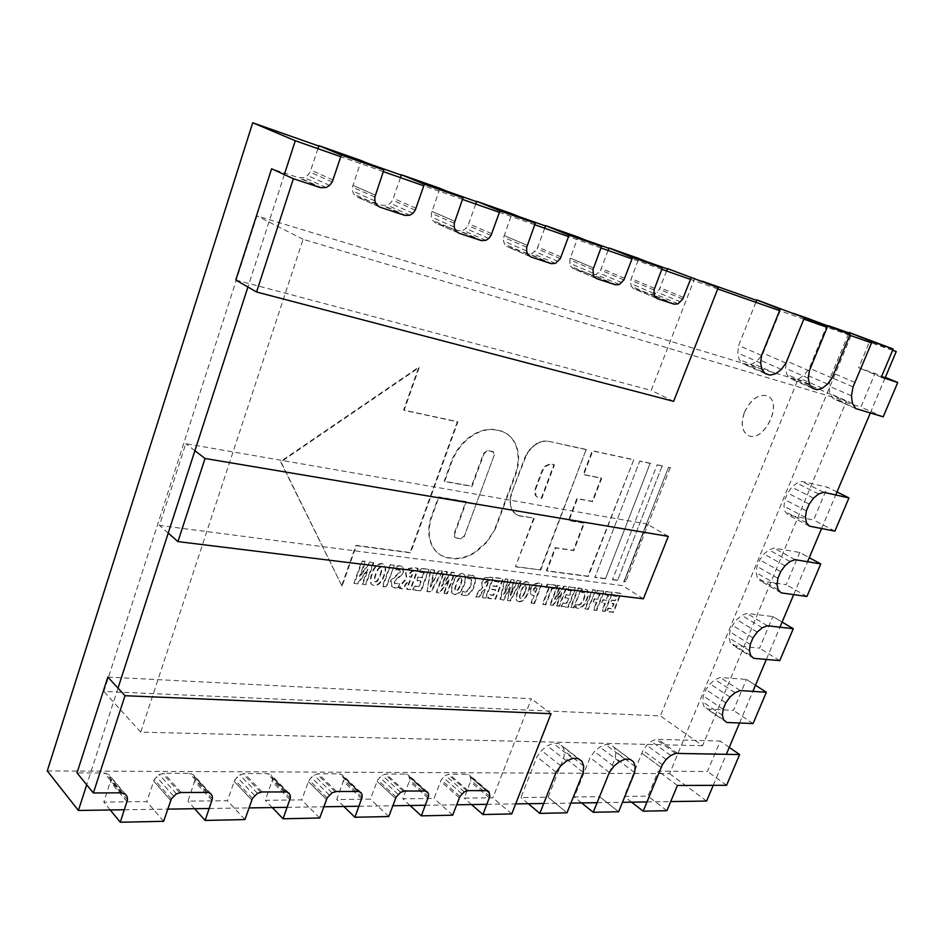 <?xml version="1.0" encoding="UTF-8"?>
<svg xmlns="http://www.w3.org/2000/svg" width="945" height="945" viewBox="0 0 945 945"><rect width="100%" height="100%" fill="white"/><g stroke="black" fill="none" stroke-linecap="round" stroke-linejoin="round"><path stroke-width="0.71" stroke-dasharray="4.72 3.54" d="M612.053 600.347L615.301 600.736L617.002 596.425L613.565 596.011L614.852 592.763L621.042 593.531L613.589 612.372L607.151 611.651L608.426 608.426L612.1 608.84L614.085 603.82L610.836 603.442L611.58 600.04L614.817 600.429L616.518 596.118L613.092 595.704L614.368 592.456L620.558 593.224L613.116 612.053L606.678 611.344L607.954 608.119L611.616 608.533L613.612 603.512L610.364 603.123L611.58 600.04M605.19 611.439L602.402 611.12L605.426 603.43L602.178 603.04L603.394 599.945L606.655 600.323L608.592 595.397L605.119 594.972L606.406 591.712L612.667 592.491L605.19 611.439L601.93 610.813L604.954 603.111L601.693 602.733L602.922 599.626L606.17 600.016L608.107 595.09L604.646 594.665L605.922 591.393L612.183 592.184L604.717 611.12M596.708 610.494L593.885 610.175L596.921 602.426L593.625 602.048L594.842 598.929L598.138 599.319L600.087 594.358L596.578 593.933L597.866 590.649L604.198 591.428L596.708 610.494L593.401 609.856L596.437 602.119L593.153 601.729L594.37 598.61L597.665 599L599.602 594.051L596.094 593.625L597.382 590.33L603.713 591.121L596.236 610.175M595.622 590.365L588.121 609.537L585.262 609.218L592.775 590.011L595.622 590.365L587.648 609.218L584.79 608.899L592.291 589.704L595.149 590.058M577.23 604.54L578.505 604.965C580.372 605.343 582.214 603.394 584.045 599.13C585.368 595.409 585.416 593.247 584.199 592.621L581.943 592.55L582.699 589.29L586.502 589.597C588.711 590.779 588.889 594.145 587.022 599.685C584.801 605.426 581.718 608.332 577.761 608.379L575.706 607.67L576.745 604.221L578.033 604.646C579.899 605.024 581.742 603.075 583.573 598.811C584.884 595.102 584.943 592.928 583.726 592.314L581.458 592.231L582.214 588.971L586.018 589.29C588.239 590.46 588.416 593.826 586.55 599.366C584.329 605.119 581.246 608.013 577.289 608.06L575.233 607.351L576.745 604.221M581.435 588.593L573.91 607.942L570.993 607.623L578.529 588.239L581.435 588.593L573.438 607.623L570.52 607.304L578.057 587.92L580.962 588.286M566.48 594.913L569.929 595.326L571.654 590.885L568.004 590.436L569.303 587.081L575.871 587.908L568.335 607.328L561.495 606.56L562.783 603.241L566.681 603.678L568.689 598.504L565.252 598.09L566.008 594.594L569.445 595.007L571.17 590.566L567.532 590.117L568.831 586.774L575.399 587.589L567.862 607.009L561.023 606.241L562.31 602.922L566.209 603.359L568.217 598.185L564.779 597.783L566.008 594.594M556.818 606.04L562.121 592.751L553.061 605.627L550.309 605.32L557.893 585.664L560.515 585.994L555.081 599.402L564.271 586.455L566.976 586.798L559.428 606.336L556.345 605.721L561.649 592.432L552.589 605.308L549.836 605.001L557.408 585.345L560.042 585.676L554.561 599.071L563.799 586.148L566.504 586.479L558.944 606.017L556.345 605.721M545.867 604.824L542.843 604.481L549.057 588.333L546.281 587.991L547.663 584.388L556.18 585.451L554.809 589.03L552.069 588.7L545.867 604.824L542.371 604.162L548.584 588.014L545.797 587.672L547.179 584.069L555.707 585.132L554.325 588.711L551.596 588.381L545.395 604.505M534.504 603.56L531.444 603.217L534.279 595.799L531.846 595.09L530.547 593.354L530.995 588.499L534.019 584.329L538.91 583.301L541.969 584.081L534.504 603.56L530.972 602.886L533.807 595.468L531.373 594.759L530.074 593.035L530.523 588.18L533.547 584.01L538.437 582.982L541.485 583.762L534.031 603.229M535.484 592.645L537.788 586.644L536.618 586.077L533.464 588.853L533.689 591.995L535.012 592.314L537.776 586.632L533.937 589.172L534.161 592.326L535.012 592.314M519.455 601.882L517.458 601.02C515.557 599.874 515.639 596.389 517.718 590.59C519.514 585.109 522.408 582.073 526.377 581.47L527.735 581.966C529.684 583.845 529.732 587.223 527.865 592.09C525.715 598.067 522.75 601.221 518.982 601.552L517.931 601.351C516.017 600.193 516.112 596.72 518.191 590.909C519.986 585.439 522.88 582.392 526.849 581.801L528.208 582.285C530.157 584.164 530.204 587.542 528.338 592.42C526.188 598.386 523.223 601.54 519.455 601.882L519.431 601.87M525.125 592.007C526.495 588.546 526.79 586.337 526.011 585.38L525.68 585.262C524.18 585.546 522.739 587.625 521.368 591.476C519.904 595.22 519.549 597.5 520.293 598.327L520.163 598.126C521.664 597.961 523.152 595.811 524.652 591.676C526.011 588.215 526.318 586.006 525.538 585.061L525.207 584.931C523.707 585.227 522.266 587.294 520.896 591.145C519.431 594.889 519.077 597.169 519.821 597.996L520.66 598.445C522.136 598.279 523.624 596.141 525.125 592.007L524.652 591.676M507.477 600.547L510.513 587.046L503.744 600.134L500.46 599.768L505.221 579.096L508.351 579.486L504.098 594.83L511.694 579.911L514.257 580.23L510.69 595.586L517.754 580.667L521.026 581.069L510.607 600.89L507.477 600.547L509.993 586.715L503.272 599.803L499.988 599.437L504.748 578.777L507.878 579.167L503.626 594.499L511.221 579.58L513.785 579.899L510.217 595.255L517.281 580.336L520.553 580.75L510.146 600.559L507.004 600.217M493.219 586.172L496.999 586.621L498.747 581.966L494.755 581.482L496.066 577.962L503.272 578.86L495.605 599.224L488.116 598.386L489.427 594.901L493.692 595.385L495.747 589.952L491.967 589.515L492.747 585.841L496.527 586.29L498.275 581.636L494.282 581.151L495.593 577.631L502.799 578.529L495.133 598.894L487.644 598.055L488.955 594.57L493.231 595.055L495.274 589.621L491.494 589.184L492.747 585.841M485.836 598.138L482.576 597.772L485.198 589.385L482.068 592.48L479.328 597.405L475.902 597.027L479.103 591.476L482.706 587.554L481.985 582.203L484.903 578.198L489.971 577.206L493.373 578.045L485.836 598.138L482.115 597.441L485.234 589.113L481.596 592.149L478.867 597.075L475.429 596.697L478.631 591.145L482.245 587.223L481.513 581.872L484.431 577.867L489.498 576.875L492.9 577.714L485.364 597.795M489.049 580.502L485.187 582.959L485.506 585.994L486.864 586.337L489.049 580.502L487.821 579.97L484.714 582.628L485.033 585.664L486.391 586.006L488.577 580.183M463.204 591.546L464.704 592.031C466.854 592.444 468.885 590.353 470.775 585.77C472.087 581.884 472.087 579.568 470.764 578.824L468.058 578.647L468.767 575.139L473.386 575.659C475.784 577.052 476.067 580.632 474.225 586.396C471.957 592.586 468.543 595.681 464.007 595.704L461.609 594.913L462.743 591.216L464.231 591.688C466.393 592.113 468.413 590.023 470.315 585.439C471.626 581.553 471.614 579.238 470.291 578.494L467.586 578.316L468.295 574.808L472.913 575.328C475.311 576.722 475.595 580.301 473.752 586.065C471.484 592.243 468.082 595.35 463.534 595.362L461.148 594.582L462.743 591.216M454.439 594.346L452.714 593.72C450.718 592.456 450.765 588.853 452.832 582.9C454.639 577.194 457.675 574.04 461.951 573.438L463.522 574.017C465.578 576.025 465.684 579.533 463.818 584.518C461.656 590.743 458.538 594.015 454.462 594.346L453.175 594.062C451.19 592.798 451.226 589.184 453.305 583.242C455.1 577.537 458.148 574.371 462.424 573.769L463.995 574.347C466.05 576.356 466.145 579.864 464.29 584.861C462.117 591.074 458.998 594.358 454.935 594.688L454.911 594.688M460.806 584.412C462.188 580.844 462.459 578.541 461.632 577.525L461.243 577.383C459.624 577.667 458.124 579.828 456.742 583.833C455.277 587.707 454.935 590.082 455.738 590.968L455.655 590.779C457.274 590.613 458.821 588.381 460.345 584.081C461.715 580.513 461.987 578.21 461.16 577.194L460.77 577.041C459.152 577.336 457.663 579.498 456.281 583.502C454.805 587.365 454.474 589.739 455.266 590.637L456.151 591.121C457.734 590.956 459.294 588.723 460.806 584.412L460.345 584.081M444.197 593.495L449.655 579.214L439.874 593.011L436.708 592.657L444.481 571.536L447.505 571.914L441.847 586.313L451.816 572.446L454.935 572.835L447.186 593.826L443.725 593.153L449.229 578.883L439.401 592.669L436.247 592.314L444.008 571.193L447.032 571.571L441.433 585.983L451.344 572.115L454.462 572.505L446.725 593.484L443.725 593.153M427.128 591.594L430.802 569.835L434.641 570.308L430.672 587.069L438.941 570.839L442.768 571.323L431.038 592.031L427.128 591.594L430.329 569.492L434.168 569.977L430.258 586.739L438.48 570.508L442.307 570.981L430.577 591.688L426.667 591.251M418.34 577.241L422.474 577.738L424.258 572.859L419.875 572.316L421.222 568.63L429.101 569.622L421.316 590.944L413.119 590.034L414.453 586.372L419.131 586.904L421.198 581.222L417.076 580.738L417.879 576.899L422.013 577.395L423.785 572.516L419.415 571.985L420.749 568.299L428.64 569.28L420.856 590.601L412.658 589.68L413.993 586.03L418.67 586.561L420.738 580.88L416.603 580.395L417.879 576.899M410.638 589.751L407.071 589.361L410.236 580.632L406.35 583.809L403.515 588.959L399.759 588.546L403.09 582.734L406.917 578.635L405.972 573.013L409.031 568.819L414.548 567.803L418.281 568.713L410.638 589.751L406.61 589.007L409.776 580.289L405.889 583.467L403.054 588.617L399.298 588.192L402.629 582.38L406.456 578.293L405.511 572.67L408.571 568.477L414.075 567.461L417.808 568.37L410.165 589.408M413.638 571.264L412.8 571.052L409.492 573.816L409.858 576.97L411.418 577.383L413.638 571.264L412.339 570.709L409.02 573.485L409.398 576.627L410.957 577.041L413.166 570.934M398.766 587.53L394.892 588.003L392.21 587.01L391.065 580.797L400.373 572.174L399.912 570.13L396.238 570.166L397.006 566.327L400.196 566.02L402.664 566.917L403.763 573.072L394.502 581.659L394.927 583.856L399.546 583.845L398.766 587.53L394.431 587.648L391.75 586.656L390.604 580.443L399.912 571.831L399.452 569.788L395.778 569.823L396.534 565.984L399.735 565.677L402.204 566.575L403.302 572.729L394.041 581.305L394.467 583.514L399.085 583.502L398.306 587.188M394.36 565.287L386.529 587.069L382.867 586.656L390.698 564.838L394.36 565.287L386.068 586.715L382.406 586.313L390.238 564.496L393.888 564.945M373.936 585.368L371.881 584.589C369.802 583.183 369.779 579.415 371.834 573.32C373.629 567.319 376.866 564.023 381.532 563.409L383.422 564.13C385.595 566.303 385.761 569.953 383.918 575.08C381.733 581.612 378.413 585.038 373.972 585.368L372.342 584.943C370.263 583.526 370.239 579.769 372.295 573.662C374.09 567.673 377.327 564.366 381.993 563.752L383.883 564.472C386.056 566.646 386.221 570.296 384.379 575.422C382.193 581.955 378.874 585.392 374.433 585.723L374.397 585.711M380.551 574.938C381.934 571.241 382.182 568.831 381.284 567.721L380.811 567.543C379.051 567.839 377.48 570.095 376.086 574.312C374.61 578.316 374.303 580.809 375.153 581.777L375.165 581.612C376.925 581.447 378.555 579.108 380.091 574.595C381.473 570.898 381.709 568.488 380.823 567.378L380.351 567.189C378.591 567.496 377.02 569.752 375.626 573.969C374.149 577.962 373.842 580.454 374.692 581.435L375.649 581.966C377.386 581.801 379.016 579.462 380.551 574.938L380.091 574.595M362.62 584.4L368.219 569.41L357.86 583.868L354.387 583.49L362.254 561.295L365.585 561.708L359.88 576.84L370.334 562.299L373.771 562.724L365.904 584.766L362.159 584.045L367.711 569.055L357.411 583.514L353.938 583.136L361.793 560.94L365.124 561.354L359.419 576.485L369.873 561.956L373.299 562.381L365.455 584.412L362.159 584.045M650.172 463.239L605.45 578.801L650.172 463.239L639.777 460.995L594.925 577.395L639.777 460.995M605.45 578.801L594.925 577.395M604.965 578.494L594.44 577.088M650.68 463.511L640.285 461.266M662.185 465.838L617.617 580.419L662.185 465.838L657.153 464.751L612.525 579.734L657.153 464.751M617.617 580.419L612.525 579.734M617.144 580.112L612.041 579.439M662.693 466.098L657.661 465.023M670.229 467.574L625.779 581.506L670.229 467.574L668.552 467.208L624.078 581.281L668.552 467.208M625.779 581.506L624.078 581.281M625.295 581.199L623.594 580.974M670.737 467.834L669.06 467.48M342.066 586.195L280.972 461.892L419.249 367.451L404.117 410.343L457.876 421.919L410.543 552.872L356.371 545.667L342.066 586.195L280.5 461.562L418.753 367.168L403.621 410.047L457.38 421.624L410.083 552.541L355.911 545.324L341.617 585.841M495.404 528.905L486.769 542.442L475.04 552.719L468.531 556.144L461.904 558.223L455.407 558.873L446.56 557.704L441.126 555.471L436.507 551.88L432.893 547.06L430.436 541.178L429.243 534.468L429.384 527.168L430.849 519.596L438.952 497.224L466.357 501.842L454.533 534.232L455.029 537.221L456.069 538.059L461.302 538.827L463.924 537.469L494.684 453.954L493.16 451.627L488.199 450.635L484.135 453.565L472.016 486.415L444.646 481.525L452.856 458.892L456.801 451.592L461.751 444.953L467.515 439.26L473.835 434.724L480.462 431.522L487.136 429.798L493.585 429.573L502.362 431.463L507.713 434.239L512.143 438.362L515.509 443.654L517.695 449.903L518.628 456.86L518.273 464.29L516.667 471.886L495.404 528.905L486.285 542.123L474.567 552.4L468.058 555.814L461.432 557.893L454.935 558.542L446.087 557.373L440.654 555.14L436.035 551.549L432.42 546.73L429.963 540.847L428.77 534.138L428.912 526.849L430.365 519.278L438.48 496.905L465.873 501.523L454.061 533.913L454.557 536.902L456.258 537.918L460.829 538.508L464.432 535.815L493.869 456.222L493.668 452.253L487.703 450.34L483.651 453.269L471.531 486.108L444.162 481.218L452.371 458.597L456.317 451.297L461.266 444.658L467.019 438.964L473.339 434.428L479.965 431.239L486.64 429.502L493.089 429.29L501.854 431.18L507.205 433.956L511.647 438.067L515.013 443.359L517.198 449.607L518.132 456.577L517.777 463.995L516.171 471.59L494.932 528.598M561.696 444.138L546.694 440.902L539.819 441.988L536.335 443.725L529.944 449.229L525.172 456.718L511.044 494.554L510.182 498.653L510.513 506.307L511.694 509.556L515.852 514.281L518.651 515.58L533.748 518.073L515.415 566.563L540.174 569.859L586.172 449.418L546.694 440.902M547.202 441.185L543.316 441.043M543.824 441.327L539.819 441.988M540.316 442.272L536.335 443.725M536.831 444.008L533.004 446.17M533.5 446.453L529.944 449.229M530.452 449.525L527.298 452.797M527.806 453.08L525.172 456.718M525.668 457.002L511.044 494.554M511.54 494.849L510.182 498.653M510.666 498.96L510.005 502.634M510.489 502.941L510.513 506.307M510.997 506.614L511.694 509.556M512.19 509.863L513.501 512.249M513.986 512.556L515.852 514.281M516.336 514.588L518.651 515.58M519.136 515.887L533.748 518.073M534.232 518.38L515.415 566.563M515.899 566.882L540.174 569.859M540.646 570.178L586.172 449.418M586.668 449.702L562.192 444.422M535.744 488.99L542.595 470.787L545.206 466.712L550.167 464.196L554.455 464.893L541.851 498.228L537.67 497.318L535.969 495.806L535.248 488.695L542.099 470.492L544.71 466.417L549.671 463.901L553.959 464.609L541.355 497.932L537.173 497.023L535.484 495.511L534.646 493.113L535.248 488.695M633.729 459.837L588.274 576.497L546.836 570.981L555.66 547.935L573.804 550.628L584.364 523.223L569.008 520.66L577.395 498.795L592.716 501.594L601.693 478.324L583.691 474.733L592.787 451.001L633.729 459.837L587.802 576.19L546.352 570.674L555.176 547.616L573.32 550.321L583.88 522.928L568.524 520.352L576.899 498.511L592.22 501.311L601.197 478.04L583.195 474.449L592.279 450.73L633.221 459.565M47.25 770.931L669.603 773.636L851.752 333.904L848.893 332.9M706.612 801.053L669.603 773.636M124.386 809.77L167.726 809.121M209.235 808.495L249.007 807.904M287.15 807.337L323.769 806.782M358.958 806.262L392.777 805.754M425.333 805.258L456.636 804.797M486.888 804.337L515.663 803.911M543.741 803.486L570.898 803.085M597.11 802.695L622.46 802.317M646.994 801.939L670.714 801.584M892.694 350.17L851.752 333.904M713.251 785.33L726.327 754.323M739.545 722.996L752.881 691.374M766.348 659.445L779.956 627.197M793.694 594.629L807.562 561.732M821.571 528.527L835.723 494.967M870.286 413.048L884.933 378.319M828.588 325.741L804.337 317.201M793.304 313.303L756.614 300.38M702.005 281.126L667.383 268.923M646.085 261.422L608.911 248.311M585.262 239.983L545.537 225.973M519.148 216.677L476.587 201.675M447.068 191.268L401.318 175.144M368.172 163.461L318.808 146.062M892.635 350.311L871.55 342.905M849.732 335.251L827.17 327.336M803.829 319.15L779.59 310.645M717.704 288.934L690.488 279.389M661.795 269.325L632.016 258.871M600.949 247.968L568.547 236.604M534.728 224.733L499.409 212.341M462.471 199.383L423.809 185.822M383.292 171.612L340.791 156.693M284.327 174.601L247.921 287.008M118.019 688.125L86.704 784.811M702.572 745.723L140.699 732.139L303.121 239.321L846.413 401.223L702.572 745.723L660.366 715.908L103.891 691.457L256.945 215.909L797.828 379.902L660.366 715.908M140.699 732.139L103.891 691.457M303.121 239.321L256.945 215.909M846.413 401.223L797.828 379.902M235.801 280.015L651.199 390.391L694.74 278.208M673.62 401.365L651.199 390.391M666.591 271.002L659.409 289.371L654.802 293.978L650.94 294.32L633.835 288.662L631.177 286.229L630.693 280.216L638.808 258.481M683.483 297.474L660.165 287.741M682.703 299.128L659.409 289.371M680.613 301.963L657.342 292.159M678.049 303.817L654.802 293.978M675.403 304.396L652.168 294.545M674.175 304.184L650.94 294.32M657.082 298.549L633.835 288.662M656.019 298.018L632.784 288.13M654.424 296.104L631.177 286.229M653.716 293.293L630.445 283.453M653.999 290.02L630.693 280.216M654.507 288.355L631.189 278.586M608.107 250.484L600.63 270.105L596.094 274.57L592.208 274.877L573.284 268.604L570.39 266.041L569.74 259.78L577.997 237.03M624.657 278.326L601.363 268.522M623.924 279.944L600.63 270.105M621.869 282.709L598.61 272.822M619.329 284.492L596.094 274.57M616.672 285.047L593.448 275.101M615.431 284.811L592.208 274.877M596.484 278.574L573.284 268.604M595.338 278.007L572.138 268.049M593.59 275.987L570.39 266.041M592.763 273.058L569.54 263.147M592.999 269.644L569.74 259.78M593.507 267.931L570.237 258.079L593.507 267.919M544.71 228.241L537.103 248.748L532.307 253.39L528.137 253.65L507.808 246.917L504.535 244.105L503.52 240.975L503.638 237.349L511.93 213.724M561.058 256.957L537.847 247.094M560.302 258.647L537.103 248.748M558.152 261.517L534.988 251.571M555.447 263.36L532.307 253.39M552.601 263.903L529.472 253.91M551.254 263.655L528.137 253.65M530.877 256.934L507.808 246.917M529.59 256.308L506.532 246.291M527.605 254.11L504.535 244.105M526.601 250.933L503.52 240.975M526.743 247.247L503.638 237.349M527.251 245.393L504.122 235.518L527.251 245.393M475.748 204.049L468.023 225.524L465.802 228.466L462.955 230.344L458.443 230.568L436.023 223.15L432.503 220.232L431.369 217.007L431.428 213.286L439.921 188.327M491.802 233.675L468.791 223.788M491.022 235.447L468.023 225.524M488.766 238.435L465.802 228.466M485.884 240.349L462.955 230.344M482.8 240.892L459.896 230.852M481.336 240.609L458.443 230.568M458.833 233.191L436.023 223.15M457.463 232.529L434.665 222.5M455.313 230.249L432.503 220.232M454.191 226.977L431.369 217.007M454.273 223.209L431.428 213.286M454.781 221.307L431.924 211.42L454.781 221.307M400.467 177.636L392.612 200.21L390.285 203.269L387.249 205.195L382.382 205.384L357.423 197.115L353.713 194.15L352.461 190.902L352.426 187.169L361.167 160.555M416.072 208.266L393.404 198.391M415.268 210.121L392.612 200.21M412.906 213.239L390.285 203.269M409.835 215.212L387.249 205.195M406.515 215.732L383.965 205.703M404.921 215.413L382.382 205.384M379.819 207.132L357.423 197.115M378.378 206.459L355.993 196.442M376.098 204.144L353.713 194.15M374.858 200.848L352.461 190.902M374.858 197.068L352.426 187.169M375.33 195.166L352.887 185.314L375.33 195.166M317.945 148.684L310.078 172.144L307.515 175.486L304.101 177.577L298.549 177.707L271.593 168.777M333.089 179.94L310.929 170.135M332.227 181.983L310.078 172.144M329.616 185.397L307.515 175.486M326.155 187.535L304.101 177.577M322.387 188.067L300.368 178.085M320.556 187.689L298.549 177.707M107.836 677.081L531.373 698.757L492.936 797.793L464.219 798.112L470.941 780.263L470.102 775.561L467.125 774.298L449.229 774.239L445.449 775.408L441.197 779.885L434.05 798.442L402.842 798.785L409.787 779.885L408.842 775.313L405.795 774.085L386.115 774.026L382.099 775.231L377.657 779.838L370.416 799.139L336.727 799.517L343.744 779.885L343.708 777.192L342.598 775.136L339.29 773.861L318.276 773.79L313.846 775.089L309.015 780.003L301.727 799.895L265.321 800.297L272.384 779.885L272.278 777.085L271.014 774.935L267.4 773.612L244.377 773.542L239.746 774.841L234.809 779.838L227.426 800.722L187.937 801.147L195.036 779.861L194.847 776.955L193.418 774.723L189.472 773.353L164.017 773.258L159.268 774.557L154.307 779.495L146.77 801.608L103.808 802.081L110.837 780.097L110.53 776.932L108.829 774.487L104.281 772.986L77.006 772.892M551.029 713.711L531.373 698.757M511.729 813.94L492.936 797.793M471.567 804.573L464.219 798.112M489.368 797.946L470.515 781.704M489.817 796.481L470.941 780.263M489.923 793.8L471.035 777.605M489.002 791.745L470.102 775.561M487.183 790.646L468.283 774.439M486.025 790.504L467.125 774.298M468.07 790.622L449.229 774.239M466.854 790.764L448.013 774.368M464.267 791.851L445.449 775.408M461.857 793.824L443.051 777.345M459.967 796.399L441.197 779.885M459.317 797.793L440.559 781.255M452.655 815.192L434.05 798.442M410.106 805.494L402.842 798.785M428.026 798.135L409.386 781.279M428.451 796.718L409.787 779.885M428.498 794.107L409.823 777.298M427.518 792.111L408.842 775.313M425.663 791.036L406.976 774.227M424.482 790.906L405.795 774.085M404.708 791.036L386.115 774.026M403.397 791.189L384.816 774.156M400.668 792.3L382.099 775.231M398.128 794.343L379.583 777.227M396.168 797.001L377.657 779.838M395.518 798.43L377.02 781.255L395.518 798.43M388.761 816.539L370.416 799.139M343.874 806.487L336.727 799.517M361.675 798.844L343.342 781.338M362.089 797.379L343.744 779.885M362.077 794.662L343.708 777.192M360.966 792.595L342.598 775.136M358.923 791.473L340.554 774.014M357.647 791.343L339.29 773.861M336.514 791.485L318.276 773.79M335.062 791.65L316.835 773.943M332.061 792.843L313.846 775.089M329.285 795.017L311.106 777.215M327.159 797.84L309.015 780.003M326.45 799.375L308.318 781.515L326.45 799.375M319.705 818.004L301.727 799.895M272.29 807.562L265.321 800.297M289.902 799.624L271.983 781.397M290.304 798.088L272.384 779.885M290.221 795.265L272.278 777.085M288.957 793.115L271.014 774.935M286.713 791.957L268.77 773.766M285.331 791.816L267.4 773.612M262.143 791.957L244.377 773.542M260.619 792.123L242.853 773.683M257.477 793.327L239.746 774.841M254.618 795.536L236.911 777.003M252.469 798.419L234.809 779.838M234.136 781.373L251.783 799.978L234.136 781.361M244.909 819.587L227.426 800.722M194.682 808.719L187.937 801.147M212.011 800.427L194.658 781.42M212.412 798.844L195.036 779.861M212.235 795.914L194.847 776.955M210.806 793.67L193.418 774.723M208.337 792.465L190.973 773.506M206.825 792.323L189.472 773.353M181.168 792.489L164.017 773.258M179.585 792.642L162.457 773.412M176.372 793.847L159.268 774.557M173.478 796.033L156.409 776.695M171.34 798.891L154.307 779.495M153.645 781.019L170.667 800.427L153.657 781.019M163.615 821.311L146.77 801.608M110.258 809.983L103.808 802.081M127.067 801.667L110.447 781.81M127.469 799.931L110.837 780.097M127.173 796.729L110.53 776.932M125.472 794.284L108.829 774.487M122.626 792.973L105.994 773.164M120.889 792.808L104.281 772.986M755.846 302.317L738.647 345.48L737.773 353.005L739.155 359.36L742.557 363.589L747.436 365.065L753.047 363.601L758.54 359.431L763.111 353.194L781.125 308.448M761.575 355.426L738.647 345.48M760.642 363.034L737.773 353.005M761.965 369.448L739.155 359.36M765.32 373.7L742.557 363.589M770.187 375.153L747.436 365.065M775.81 373.641L753.047 363.601M781.35 369.401L758.54 359.431M785.98 363.069L763.111 353.194M804.16 317.638L786.524 361.049L785.578 368.266L786.76 374.35L789.866 378.378L794.414 379.76L799.706 378.295L804.939 374.255L809.333 368.219L827.017 325.115M809.322 370.853L786.524 361.049M808.306 378.154L785.578 368.266M809.44 384.296L786.76 374.35M812.511 388.336L789.866 378.378M817.035 389.706L794.414 379.76M822.339 388.194L799.706 378.295M827.596 384.072L804.939 374.255M832.049 377.965L809.333 368.219M836.986 491.967L827.395 487.207L801.974 481.442L796.93 483.108L791.886 487.171L787.646 493.018L784.87 499.728L783.972 506.248L785.094 511.599L788.047 514.942L813.61 520.034L827.395 487.207M823.638 492.286L801.974 481.442M818.583 493.999L796.93 483.108M813.515 498.133L791.886 487.171M809.227 504.063L787.646 493.018M806.38 510.843L784.87 499.728M805.435 517.435L783.972 506.248M806.498 522.821L785.094 511.599M809.416 526.164L788.047 514.942M834.896 531.114L813.61 520.034M766.348 692.248L746.432 679.408L720.208 677.482L715.093 679.609L710.073 683.861L705.927 689.59L703.304 695.922L702.619 701.84L703.942 706.458L707.073 709.057L733.414 710.38L746.432 679.408L755.468 685.231M740.171 690.547L720.208 677.482M735.045 692.732L715.093 679.609M729.989 697.056L710.073 683.861M725.795 702.867L705.927 689.59M723.126 709.258L703.304 695.922M722.382 715.235L702.619 701.84M723.669 719.866L703.942 706.458M726.776 722.464L707.073 709.057M753.082 723.551L733.414 710.38M793.28 628.72L772.833 616.565L746.857 613.411L741.754 615.384L736.734 619.577L732.552 625.354L729.883 631.792L729.127 637.91L730.39 642.765L733.462 645.612L759.567 648.14L772.833 616.565L782.106 622.082M767.364 625.767L746.857 613.411M762.261 627.799L741.754 615.384M757.205 632.063L736.734 619.577M752.976 637.91L732.552 625.354M750.247 644.431L729.883 631.792M749.444 650.609L729.127 637.91M750.661 655.476L730.39 642.765M753.697 658.322L733.462 645.612M779.755 660.638L759.567 648.14M820.756 563.929L799.742 552.482L774.038 548.053L768.958 549.872L763.926 554.006L759.721 559.806L756.992 566.386L756.177 572.705L757.37 577.797L760.382 580.891L786.216 584.683L799.742 552.482L809.274 557.68M795.123 559.664L774.038 548.053M790.032 561.543L768.958 549.872M784.964 565.748L763.926 554.006M780.712 571.63L759.721 559.806M777.924 578.281L756.992 566.386M777.05 584.66L756.177 572.705M778.196 589.786L757.37 577.797M781.172 592.869L760.382 580.891M806.947 596.484L786.216 584.683M885.335 377.35L858.662 367.723L870.262 339.928M881.331 377.149L858.662 367.723M848.575 333.691L830.454 377.197L828.919 386.032L829.934 393.581L833.325 398.695L860.907 407.071L875.164 373.133M855.036 382.465L832.38 372.826M853.063 386.883L830.454 377.197M851.457 395.813L828.919 386.032M852.402 403.432L829.934 393.581M855.733 408.571L833.325 398.695M858.332 409.528L835.935 399.652M883.185 416.839L860.907 407.071M666.934 810.68L647.951 796.127L658.24 771.179L707.451 771.474L720.22 741.069L656.054 739.285L651.318 741.329L646.723 745.227L642.99 750.401L624.196 796.387L647.951 796.127M677.423 785.472L658.24 771.179M726.599 785.283L707.451 771.474M729.268 747.365L720.22 741.069M675.521 753.389L656.054 739.285M670.761 755.492L651.318 741.329M666.13 759.461L646.723 745.227M662.351 764.694L642.99 750.401M661.181 767.541L641.832 753.212L661.181 767.541M631.614 802.175L624.196 796.387M668.304 536.37L647.018 523.991L622.649 585.64L159.445 525.432L185.775 443.689L647.018 523.991M643.38 598.799L622.649 585.64M168.222 533.098L159.445 525.432M194.906 450.706L185.775 443.689M567 812.806L548.088 797.226L563.976 757.181L564.401 750.968L562.535 746.148L558.625 743.455L553.262 743.325L547.249 745.806L541.509 750.543L536.949 756.791L520.967 797.521L548.088 797.226L567 812.806M583.23 772.301L563.976 757.181M583.703 766.041L564.401 750.968M581.872 761.197L562.535 746.148M577.974 758.516L558.625 743.455M572.599 758.445L553.262 743.325M566.563 761.008L547.249 745.806M560.775 765.828L541.509 750.543M556.168 772.171L536.949 756.791M528.338 803.722L520.967 797.521M618.609 811.743L599.638 796.694L615.313 757.973L615.845 751.96L614.191 747.294L610.6 744.695L605.58 744.577L599.91 746.987L594.452 751.558L590.07 757.595L574.288 796.966L599.638 796.694L618.609 811.743M634.615 772.597L615.313 757.973M635.182 766.537L615.845 751.96M633.575 761.859L614.191 747.294M629.996 759.272L610.6 744.695M624.976 759.201L605.58 744.577M619.282 761.682L599.91 746.987M613.789 766.336L594.452 751.558M609.348 772.467L590.07 757.595M581.647 802.919L574.288 796.966M744.554 412.233C750.98 399.18 758.611 393.758 767.434 395.967C783.901 402.511 763.501 444.02 748.133 435.421C741.86 431.31 740.667 423.584 744.554 412.233M744.447 412.185C750.873 399.133 758.504 393.711 767.328 395.92C783.795 402.464 763.395 443.973 748.027 435.373C741.754 431.263 740.561 423.525 744.447 412.185M677.589 753.425L658.133 739.344"/><path stroke-width="1.42" d="M86.704 784.811L78.4 810.456L47.25 770.931L252.717 122.767L318.808 146.062M78.4 810.456L124.386 809.77M167.726 809.121L209.235 808.495M249.007 807.904L287.15 807.337M323.769 806.782L358.958 806.262M392.777 805.754L425.333 805.258M456.636 804.797L486.888 804.337M515.663 803.911L543.741 803.486M570.898 803.085L597.11 802.695M622.46 802.317L646.994 801.939M670.714 801.584L706.612 801.053L713.251 785.33M884.933 378.319L896.214 351.564L892.694 350.17M726.327 754.323L739.545 722.996M752.881 691.374L766.348 659.445M779.956 627.197L793.694 594.629M807.562 561.732L821.571 528.527M835.723 494.967L870.286 413.048M848.893 332.9L828.588 325.741M804.337 317.201L793.304 313.303M756.614 300.38L702.005 281.126M667.383 268.923L646.085 261.422M608.911 248.311L585.262 239.983M545.537 225.973L519.148 216.677M476.587 201.675L447.068 191.268M401.318 175.144L368.172 163.461M340.791 156.693L295.289 140.734L252.717 122.767M896.214 351.564L892.635 350.311M871.55 342.905L849.732 335.251M827.17 327.336L803.829 319.15M779.59 310.645L717.704 288.934M690.488 279.389L661.795 269.325M632.016 258.871L600.949 247.968M568.547 236.604L534.728 224.733M499.409 212.341L462.471 199.383M423.809 185.822L383.292 171.612M295.289 140.734L284.327 174.601M247.921 287.008L118.019 688.125M256.544 291.993L235.801 280.015L271.593 168.777L293.387 178.735L256.544 291.993L673.62 401.365L718.212 287.634L667.501 268.604L666.591 271.002M718.212 287.634L667.501 268.604M691.008 278.054L682.703 299.128L678.049 303.817L674.175 304.184L657.082 298.549L654.424 296.104L653.999 290.02L662.315 267.967L638.808 258.481L609.041 247.98L608.107 250.484M662.315 267.967L632.536 257.489L609.041 247.98M632.536 257.489L623.924 279.944L619.329 284.492L615.431 284.811L596.484 278.574L593.59 275.987L592.999 269.644L601.469 246.55L577.997 237.03L545.655 225.631L544.71 228.241M601.469 246.55L569.079 235.151L545.655 225.631M569.079 235.151L560.302 258.647L555.447 263.36L551.254 263.655L530.877 256.934L527.605 254.11L526.601 250.933L526.743 247.247L535.272 223.256L511.93 213.724L476.717 201.309L475.748 204.049M535.272 223.256L499.952 210.829L476.717 201.309M499.952 210.829L491.022 235.447L488.766 238.435L485.884 240.349L481.336 240.609L458.833 233.191L455.313 230.249L454.191 226.977L454.273 223.209L463.015 197.824L439.921 188.327L401.448 174.766L400.467 177.636M463.015 197.824L424.352 184.228L401.448 174.766M424.352 184.228L415.268 210.121L412.906 213.239L409.835 215.212L404.921 215.413L379.819 207.132L376.098 204.144L374.858 200.848L374.858 197.068L383.847 169.97L361.167 160.555L318.938 145.66L317.945 148.684M383.847 169.97L341.346 155.015L318.938 145.66M341.346 155.015L332.227 181.983L329.616 185.397L326.155 187.535L320.556 187.689L293.387 178.735M125 695.709L107.836 677.081L77.006 772.892L93.354 792.985L125 695.709L551.029 713.711L511.729 813.94L482.93 814.543L471.567 804.573M482.93 814.543L489.817 796.481L489.002 791.745L487.183 790.646L468.07 790.622L464.267 791.851L459.967 796.399L452.655 815.192L421.328 815.854L410.106 805.494M421.328 815.854L428.451 796.718L428.498 794.107L427.518 792.111L425.663 791.036L404.708 791.036L400.668 792.3L396.168 797.001L388.761 816.539L354.907 817.26L343.874 806.487M354.907 817.26L362.089 797.379L362.077 794.662L360.966 792.595L358.923 791.473L336.514 791.485L332.061 792.843L327.159 797.84L319.705 818.004L283.075 818.783L272.29 807.562M283.075 818.783L290.304 798.088L290.221 795.265L288.957 793.115L286.713 791.957L262.143 791.957L257.477 793.327L252.469 798.419L244.909 819.587L205.124 820.437L194.682 808.719M205.124 820.437L212.412 798.844L212.235 795.914L210.806 793.67L208.337 792.465L181.168 792.489L176.372 793.847L171.34 798.891L163.615 821.311L120.263 822.233L110.258 809.983M120.263 822.233L127.469 799.931L127.173 796.729L125.472 794.284L120.889 792.808L93.354 792.985M804.408 317.733L756.815 299.872L780.168 309.204L761.575 355.426L760.642 363.034L761.965 369.448L765.32 373.7L770.187 375.153L775.81 373.641L781.35 369.401L785.98 363.069L804.408 317.733L756.815 299.872L755.846 302.317M850.122 334.306L804.372 317.13L827.572 326.379L809.322 370.853L808.306 378.154L809.44 384.296L812.511 388.336L817.035 389.706L822.339 388.194L827.596 384.072L832.049 377.965L850.122 334.306L804.16 317.638M848.964 497.909L823.638 492.286L818.583 493.999L813.515 498.133L809.227 504.063L806.38 510.843L805.435 517.435L806.498 522.821L809.416 526.164L834.896 531.114L848.964 497.909L836.986 491.967M766.348 692.248L740.171 690.547L735.045 692.732L729.989 697.056L725.795 702.867L723.126 709.258L722.382 715.235L723.669 719.866L726.776 722.464L753.082 723.551L766.348 692.248L755.468 685.231M793.28 628.72L767.364 625.767L762.261 627.799L757.205 632.063L752.976 637.91L750.247 644.431L749.444 650.609L750.661 655.476L753.697 658.322L779.755 660.638L793.28 628.72L782.106 622.082M820.756 563.929L795.123 559.664L790.032 561.543L784.964 565.748L780.712 571.63L777.924 578.281L777.05 584.66L778.196 589.786L781.172 592.869L806.947 596.484L820.756 563.929L809.274 557.68M897.75 382.501L881.331 377.149L893.179 349.012L872.105 341.594L853.063 386.883L851.457 395.813L852.402 403.432L855.733 408.571L883.185 416.839L897.75 382.501L885.335 377.35M893.179 349.012L849.082 332.451L848.575 333.691M872.105 341.594L849.082 332.451M739.616 754.559L675.521 753.389L670.761 755.492L666.13 759.461L662.351 764.694L643.179 811.188L666.934 810.68L677.423 785.472L726.599 785.283L739.616 754.559L729.268 747.365M643.179 811.188L631.614 802.175M177.955 541.603L205.03 458.502L668.304 536.37L643.38 598.799L177.955 541.603L168.222 533.098M205.03 458.502L194.906 450.706M539.819 813.385L567 812.806L583.23 772.301L583.703 766.041L581.872 761.197L577.974 758.516L572.599 758.445L566.563 761.008L560.775 765.828L556.168 772.171L539.819 813.385L528.338 803.722M593.236 812.275L618.609 811.743L634.615 772.597L635.182 766.537L633.575 761.859L629.996 759.272L624.976 759.201L619.282 761.682L613.789 766.336L609.348 772.467L593.236 812.275L581.647 802.919"/></g></svg>
